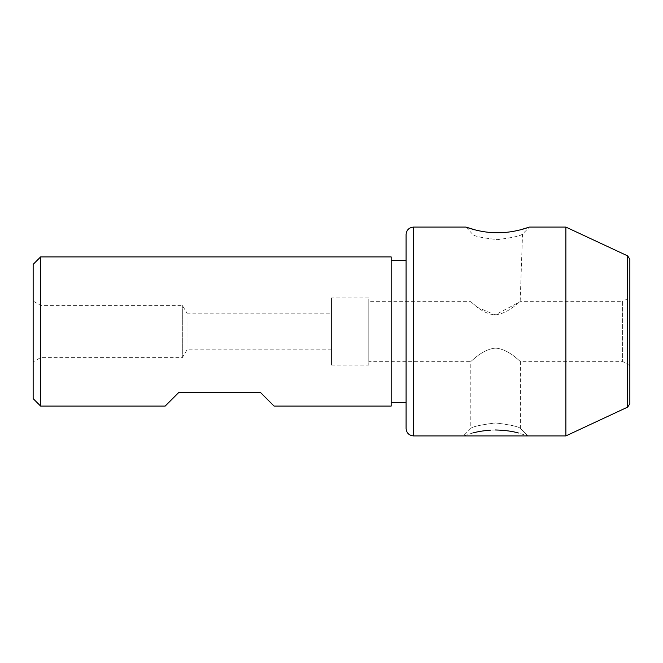 <?xml version="1.0" encoding="UTF-8"?>
<svg xmlns="http://www.w3.org/2000/svg" width="663" height="663" viewBox="0 0 663 663"><rect width="100%" height="100%" fill="white"/><g stroke="black" fill="none" stroke-linecap="round" stroke-linejoin="round"><path stroke-width="0.5" stroke-dasharray="3.31 2.49" d="M391.17 256.913L391.17 406.087M165.17 406.087L178.596 392.662L260.642 392.662L274.068 406.087M40.609 256.913L40.609 406.087M331.5 313.16L331.5 349.84L331.5 313.16L186.991 313.16L186.991 349.84L182.325 357.606L182.325 305.394L182.325 357.606L40.609 357.606L40.609 305.394L40.609 357.606L33.15 361.915L33.15 301.085L33.15 361.915M475.197 229.904C479.821 231.188 485.507 232.1 492.253 232.638M497.615 232.804C506.549 232.572 514.04 231.602 520.107 229.895M522.527 234.047C520.994 235.813 512.69 237.669 497.623 239.616C482.531 237.951 474.285 236.26 472.901 234.528C474.327 236.268 482.573 237.967 497.64 239.616C512.714 237.661 521.01 235.804 522.527 234.047L529.48 227.077L522.527 234.047L520.165 301.665C519.651 301.135 508.977 313.425 495.236 314.892C481.222 313.93 470.97 300.952 470.556 301.665L477.857 307.533L495.186 314.892L520.165 301.665L622.391 301.665L622.391 361.335L622.391 301.665L629.85 297.356L629.85 365.644L629.85 297.356M527.839 435.923L520.38 428.464C518.922 426.674 510.659 424.834 495.592 422.944C480.509 424.842 472.247 426.682 470.805 428.464C472.288 426.665 480.551 424.826 495.609 422.944C510.684 424.842 518.947 426.682 520.38 428.464L527.839 435.923L518.383 432.989M495.46 429.98L490.86 430.113M472.785 432.997L463.346 435.923L470.805 428.464L470.805 361.335C471.294 361.932 481.703 349.36 495.559 348.1C509.449 349.31 519.891 361.94 520.38 361.335C519.908 361.94 509.482 349.343 495.609 348.1C481.719 349.318 471.269 361.957 470.805 361.335L368.794 361.335L368.794 301.665L470.556 301.665M565.87 227.077L565.87 435.923M406.087 234.536L406.087 428.464M406.087 402.358L406.087 260.642L406.087 402.358M368.794 301.665L368.794 361.335M520.38 428.464L520.38 361.335L622.391 361.335L629.85 365.644M33.15 264.371L33.15 398.629M391.17 402.358L391.17 260.642L391.17 402.358M629.85 403.709L629.85 259.291M331.5 349.84L186.991 349.84L186.991 313.16L182.325 305.394L40.609 305.394L33.15 301.085M331.5 297.936L331.5 365.064L331.5 297.936L368.794 297.936L368.794 365.064L368.794 297.936M413.546 227.077L413.546 435.923M627.695 407.09L627.695 255.91M465.948 227.077L472.901 234.528M331.5 365.064L368.794 365.064"/><path stroke-width="0.99" d="M391.17 406.087L391.17 256.913L40.609 256.913L40.609 406.087L165.17 406.087L178.596 392.662L260.642 392.662L274.068 406.087L391.17 406.087M520.107 229.895L529.48 227.077C529.82 226.804 515.623 232.746 497.673 232.804C479.622 232.812 465.534 226.787 465.948 227.077L475.197 229.904M492.253 232.638L497.615 232.804M518.383 432.989C512.226 431.199 504.576 430.196 495.46 429.98M490.86 430.113C483.708 430.652 477.683 431.613 472.785 432.997M413.546 435.923L413.546 227.077C409.013 227.517 406.527 230.003 406.087 234.536L406.087 428.464C406.527 432.997 409.013 435.483 413.546 435.923L565.87 435.923L565.87 227.077L529.48 227.077M627.695 407.09L629.85 403.709L629.85 259.291L627.695 255.91L627.695 407.09L565.87 435.923M40.609 406.087L33.15 398.629L33.15 264.371L40.609 256.913M391.17 402.358L406.087 402.358M413.546 227.077L465.948 227.077M627.695 255.91L565.87 227.077M391.17 260.642L406.087 260.642"/></g></svg>
